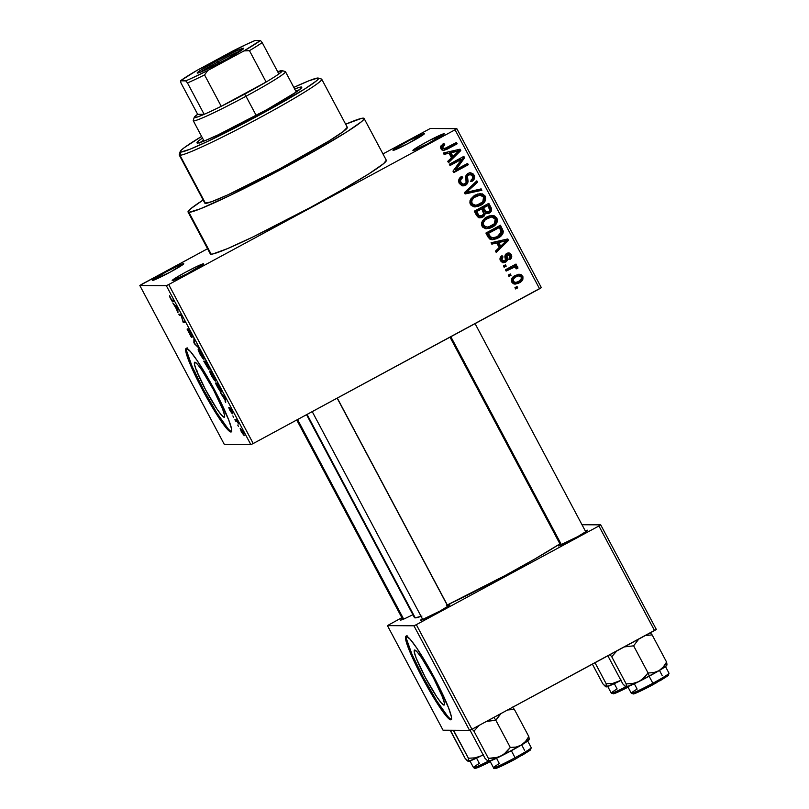 <?xml version="1.0" encoding="UTF-8"?>
<svg xmlns="http://www.w3.org/2000/svg" width="809" height="809" viewBox="0 0 809 809"><rect width="100%" height="100%" fill="white"/><g stroke="black" fill="none" stroke-linecap="round" stroke-linejoin="round"><path stroke-width="1.21" d="M183.592 263.653A17.798 1.082 152 0 1 183.744 263.785A17.798 1.082 152 0 1 168.939 272.805A17.798 1.082 152 0 1 152.466 280.48L170.284 272.077L183.734 263.815L179.709 265.059L165.764 272.046L152.466 280.48A17.798 1.082 152 0 1 152.365 280.46A17.798 1.082 152 0 1 166.169 271.834A17.798 1.082 152 0 1 183.592 263.653L183.441 264.149L183.592 263.653M424.29 133.556A17.798 1.082 152 0 1 424.452 133.687A17.798 1.082 152 0 1 409.637 142.708A17.798 1.082 152 0 1 393.164 150.383L407.908 143.628L424.432 133.718L409.546 140.311L396.127 147.905L393.164 150.383A17.798 1.082 152 0 1 393.073 150.373A17.798 1.082 152 0 1 406.866 141.737A17.798 1.082 152 0 1 424.29 133.556L424.138 134.051L424.29 133.556M444.171 133.687A17.798 1.082 152 0 1 444.323 133.809A17.798 1.082 152 0 1 429.518 142.839A17.798 1.082 152 0 1 413.045 150.504L427.789 143.749L444.313 133.849L429.427 140.442L418.081 146.753L413.045 150.504A17.798 1.082 152 0 1 412.954 150.494A17.798 1.082 152 0 1 426.748 141.868A17.798 1.082 152 0 1 444.171 133.687L444.02 134.183L444.171 133.687M203.474 263.785A17.798 1.082 152 0 1 203.625 263.906A17.798 1.082 152 0 1 188.821 272.926A17.798 1.082 152 0 1 172.347 280.602L187.091 273.846L203.615 263.946L197.315 266.232L185.645 272.178L175.31 278.124L172.347 280.602A17.798 1.082 152 0 1 172.246 280.592A17.798 1.082 152 0 1 186.05 271.966A17.798 1.082 152 0 1 203.474 263.785L203.322 264.28L203.474 263.785M443.969 705.084L441.34 702.97L436.88 697.004L425.372 677.527L416.18 658.071L414.289 652.115L414.693 650.021A31.238 3.479 61.6 0 1 432.845 676.739A31.238 3.479 61.6 0 1 444.181 705.033A31.238 3.479 61.6 0 1 443.969 705.084A31.238 3.479 61.6 0 1 425.817 678.367A31.238 3.479 61.6 0 1 414.481 650.072A31.238 3.479 61.6 0 1 414.693 650.021L417.323 652.125L421.782 658.101L433.3 677.578L442.483 697.034L444.374 702.991L443.969 705.084M450.744 719.838L451.493 719.039L451.361 716.663L448.489 707.612L434.524 678.043L417.029 648.444L410.254 639.363L406.26 636.167A47.468 5.289 61.6 0 1 433.846 676.759A47.468 5.289 61.6 0 1 451.068 719.757A47.468 5.289 61.6 0 1 450.744 719.838A47.468 5.289 61.6 0 1 423.158 679.236A47.468 5.289 61.6 0 1 405.926 636.238A47.468 5.289 61.6 0 1 406.26 636.167L405.511 636.966L405.643 639.332L408.515 648.393L422.48 677.962L439.975 707.562L446.75 716.643L450.744 719.838M194.868 362.199A31.238 3.479 61.6 0 1 213.02 388.917A31.238 3.479 61.6 0 1 224.356 417.201A31.238 3.479 61.6 0 1 224.144 417.252L221.514 415.148L217.055 409.172L205.547 389.705L196.354 370.249L194.473 364.283L194.868 362.199L197.507 364.303L201.967 370.279L213.475 389.756L222.657 409.212L224.548 415.169L224.144 417.252A31.238 3.479 61.6 0 1 205.992 390.545A31.238 3.479 61.6 0 1 194.656 362.25A31.238 3.479 61.6 0 1 194.868 362.199M230.919 432.016L231.667 431.217L231.536 428.841L228.664 419.79L214.698 390.211L197.214 360.622L190.428 351.541L186.434 348.335A47.468 5.289 61.6 0 1 214.021 388.937A47.468 5.289 61.6 0 1 231.253 431.935A47.468 5.289 61.6 0 1 230.919 432.016A47.468 5.289 61.6 0 1 203.342 391.414A47.468 5.289 61.6 0 1 186.11 348.416A47.468 5.289 61.6 0 1 186.434 348.335L185.686 349.134L185.827 351.511L188.689 360.571L202.655 390.14L220.149 419.729L226.924 428.81L230.919 432.016M449.703 604.687A16.615 1.011 152 0 1 449.855 604.808A16.615 1.011 152 0 1 436.031 613.222A16.615 1.011 152 0 1 420.66 620.382L440.086 611.017L449.41 605.284L449.703 604.687L447.508 605.395A16.615 1.011 152 0 1 449.703 604.687L449.703 604.687M587.486 530.219A16.615 1.011 152 0 1 587.637 530.34A16.615 1.011 152 0 1 573.814 538.754A16.615 1.011 152 0 1 558.432 545.913L577.859 536.549L587.192 530.815L587.486 530.219L585.291 530.926A16.615 1.011 152 0 1 587.486 530.219L587.486 530.219M188.052 212.049L210.3 253.884A99.689 6.047 -28 0 0 211.169 254.188L188.922 212.352A99.689 6.047 152 0 1 188.052 212.049A99.689 6.047 152 0 1 203.15 199.995L190.712 208.732L188.103 212.11L188.922 212.352L211.169 254.188L212.828 253.965L227.42 248.656L252.812 237.027L310.969 207.165L343.36 189.124L368.884 173.834L383.678 163.59L386.287 160.212M345.655 124.222A99.689 6.047 152 0 1 363.221 118.144A99.689 6.047 152 0 1 364.09 118.448A99.689 6.047 152 0 1 283.828 167.959A99.689 6.047 152 0 1 188.922 212.352L200.399 208.793L230.565 195.191L271.48 174.511L313.477 151.647L346.646 131.998L361.431 121.755L364.02 119.065L364.04 118.377L361.562 118.357L345.655 124.222M306.56 414.704L414.441 617.58A90.193 5.471 -28 0 0 415.219 617.854L307.056 414.43L415.219 617.854L421.934 616.043M141.585 284.384L207.559 248.727L139.815 285.506L166.32 285.668L250.851 444.647L224.346 444.475L139.815 285.506L141.585 284.384M382.96 153.922L430.317 128.489L456.822 128.661L541.352 287.64L253.227 443.524L168.697 284.546L455.052 129.784L539.573 288.762L253.227 443.524L250.851 444.647L224.346 444.475L139.815 285.506L166.32 285.668L168.697 284.546L166.32 285.668L250.851 444.647L253.227 443.524L168.697 284.546L455.052 129.784L539.573 288.762L541.352 287.64L456.822 128.661L455.052 129.784L456.822 128.661L430.317 128.489L382.96 153.922M511.763 282.129L513.24 283.625L515.293 284.09L518.367 283.292L521.896 280.875L522.887 279.226L522.917 276.688L521.259 274.736L519.236 274.251L513.503 276.597L512.077 278.124L511.339 280.612L511.763 282.129L515.212 284.09L519.317 282.816C522.341 281.431 523.474 279.226 522.705 276.213L519.247 274.251L515.262 275.464C512.178 276.85 511.015 279.065 511.763 282.129M506.141 271.086L513.907 267.213L515.515 267.455L516.132 268.871L517.841 268.436L517.821 267.051L516.86 266.242L515.02 266.292L516.708 265.382L516 264.047L505.433 269.761L506.141 271.086L514.534 267.132L513.331 267.122L515.808 267.809L516.132 268.871L517.841 268.436L517.74 266.859L515.02 266.292L516.708 265.382L516 264.047L505.433 269.761L506.141 271.086M504.553 260.933L500.751 260.013L501.064 257.474L501.762 256.888L500.751 260.013L501.954 260.023L502.965 256.888L501.762 256.888L501.317 256.271L502.965 256.888L502.065 255.664C500.083 256.949 499.527 258.647 500.397 260.751L502.642 262.601L506.11 261.752L507.405 259.962L506.98 255.523L507.941 254.491L509.822 255.644L510.014 257.12L509.033 258.263L509.933 259.497L510.469 259.072L511.753 256.069L510.944 254.198L509.316 253.025L507 253.247L505.221 254.906L505.342 259.972L504.553 260.933L503.056 261.074L501.954 260.023L501.782 258.253L502.965 256.888L502.065 255.664L500.144 257.879L500.397 260.751L503.42 262.703L505.524 262.116C507.324 261.044 507.88 259.456 507.182 257.363L506.98 255.523L508.285 254.441L506.424 254.613L509.822 255.644L509.033 258.263L509.933 259.497C511.743 258.304 512.198 256.726 511.308 254.774L508.497 252.914L506.697 253.399C504.998 254.633 504.503 256.311 505.21 258.445L505.322 260.073L504.553 260.933L502.419 261.176M487.989 236.956L489.849 239.1L492.6 239.707L496.726 238.655L500.963 236.006L502.925 233.417L503.299 231.475L500.447 225.205L485.916 233.053L487.989 236.956L492.276 239.717L498.01 238.028C501.145 236.673 502.895 234.388 503.279 231.182L500.447 225.205L485.916 233.053L487.989 236.956M476.481 215.315L478.341 217.439L481.122 217.732L483.913 216.407L485.501 213.313L487.918 213.616L490.618 212.089L491.599 209.025L488.818 203.332L474.286 211.189L476.481 215.315L480.04 217.843L482.902 217.055L485.501 213.313L489.314 213.111C491.589 211.725 492.155 209.844 491.012 207.468L488.818 203.332L474.286 211.189L476.481 215.315M465.124 193.948L481.871 190.277L481.133 188.881L466.429 192.299L477.593 182.227L476.855 180.852L464.427 192.643L465.124 193.948L481.871 190.277L481.133 188.881L466.429 192.299L477.593 182.227L476.855 180.852L464.427 192.643L465.124 193.948M450.026 165.552L461.646 159.262L453 171.154L453.768 172.58L468.29 164.733L467.582 163.398L455.932 169.698L464.599 157.785L463.84 156.37L449.319 164.217L450.026 165.552L461.646 159.262L453 171.154L453.768 172.58L468.29 164.733L467.582 163.398L455.932 169.698L464.599 157.785L463.84 156.37L449.319 164.217L450.026 165.552M444.434 148.735L441.208 147.38L441.603 146.116L443.534 144.649L441.38 147.885L442.584 147.895L444.738 144.659L443.008 143.921L444.738 144.659L443.848 143.426L440.763 146.116L440.46 147.44L441.714 149.817L443.878 150.393L457.166 143.81L456.458 142.485L444.171 148.775L442.907 148.33L442.392 147.107L444.738 144.659L443.848 143.426L440.763 146.116L440.854 148.755L443.494 150.413L447.306 149.139L457.166 143.81L456.458 142.485L446.487 147.875L442.847 148.775M444.09 154.398L449.046 153.194L451.493 157.806L447.761 161.304L448.51 162.69L460.776 150.595L460.028 149.2L443.352 152.992L444.09 154.398L449.046 153.194L451.493 157.806L447.761 161.304L448.51 162.69L460.776 150.595L460.028 149.2L443.352 152.992L444.09 154.398M459.259 183.37L462.04 185.757L464.811 185.625L466.672 184.563L468.037 181.954L467.39 176.17L469.2 174.572L471.091 174.673L472.608 176.605L472.598 178.425L470.929 180.195L471.819 181.428L474.347 178.728L474.529 176.402L472.962 173.692L470.545 172.782L468.431 173.237L465.762 176.241L466.095 182.753L463.254 184.29L461.322 183.077L460.584 181.165L460.766 179.699L462.718 177.535L461.818 176.311L459.37 178.496L458.632 181.368L459.259 183.37L463.142 185.898L465.671 185.241L468.057 181.358L467.44 176.018L470.049 174.431L472.355 176.038C473.123 177.808 472.648 179.193 470.929 180.195L471.819 181.428C474.418 179.911 475.156 177.798 474.034 175.078L470.454 172.782L468.037 173.439C465.913 174.754 465.215 176.655 465.923 179.123C466.722 181.095 466.399 182.692 464.942 183.926L463.527 184.31L461.019 182.571C460.149 180.437 460.715 178.759 462.718 177.535L461.818 176.311C458.885 177.97 458.036 180.326 459.259 183.37M479.808 193.563L484.065 196.203L485.269 196.203L480.415 193.543L474.893 195.191L470.059 200.41L469.898 203.019L471.111 205.314L473.963 206.78L478.412 206.315L482.902 203.787L485.531 200.187L485.269 196.203L482.558 193.897L477.553 194.029L474.246 195.566L470.605 199.196L470.363 204.252L475.277 206.892M491.437 215.427L495.695 218.066L496.898 218.076L492.044 215.406L486.522 217.065L481.689 222.273L481.527 224.882L482.74 227.187L485.592 228.654L490.032 228.189L494.532 225.65L497.161 222.06L496.898 218.076L494.188 215.77L489.182 215.902L485.248 217.833L482.235 221.069L481.992 226.126L486.907 228.765M491.821 244.146L496.766 242.953L499.214 247.564L495.492 251.063L496.23 252.448L508.497 240.354L507.749 238.948L491.073 242.751L491.821 244.146L496.766 242.953L499.214 247.564L495.492 251.063L496.23 252.448L508.497 240.354L507.749 238.948L491.073 242.751L491.821 244.146M504.118 267.283L506.191 266.161L505.483 264.836L503.41 265.959L504.118 267.283L506.191 266.161L505.483 264.836L503.41 265.959L504.118 267.283M508.972 276.415L511.045 275.293L510.337 273.958L508.264 275.08L508.972 276.415L511.045 275.293L510.337 273.958L508.264 275.08L508.972 276.415M515.646 288.965L517.72 287.842L517.012 286.507L514.939 287.63L515.646 288.965L517.72 287.842L517.012 286.507L514.939 287.63L515.646 288.965M238.433 426.373L237.725 425.038L238.433 426.373M233.579 417.242L232.871 415.917L233.579 417.242M221.282 394.114L224.973 399.868L225.691 402.417L225.539 398.18L224.801 396.774L220.533 392.719L224.973 399.868L225.691 402.417L225.539 398.18L224.801 396.774L220.533 392.719L221.282 394.114M215.416 381.12L215.416 381.12C216.124 381.352 215.578 379.654 213.778 376.003C211.665 372.282 210.38 370.562 209.935 370.856L211.766 376.266L214.476 380.432L215.416 381.12L215.649 380.493L211.21 371.887L209.713 371.149L209.905 372.16L210.957 371.594L209.905 372.16L211.614 375.983L215.538 381.09M203.797 359.257L203.797 359.257C204.495 359.489 203.949 357.78 202.149 354.13C200.035 350.418 198.751 348.699 198.306 348.982L200.136 354.403L202.988 358.721L203.797 359.257L204.02 358.63L199.58 350.024L198.407 349.003L198.124 349.69L198.286 350.297L199.327 349.721L198.286 350.297L199.985 354.109L203.919 359.226M191.693 337.383L189.033 330.962L189.367 330.355L190.884 332.944L192.421 337.009L190.914 333.005L188.325 329.212L190.985 336.048L187.243 328.828L191.015 336.746L191.743 336.908L188.952 330.628L192.421 337.009L191.136 333.419L188.244 329.263L190.742 335.866L187.142 329.263L191.743 337.363M173.551 304.356L174.795 305.509L177.97 312.658L177.818 308.421L172.813 302.96L177.242 310.11L177.97 312.658L177.818 308.421L173.551 304.356M169.516 296.529L172.074 301.16L174.208 301.636L173.5 300.311L171.498 299.906L169.597 295.74L170.477 298.612L172.782 301.636L174.208 301.636L173.5 300.311L171.67 300.109L169.597 295.74M179.487 315.51L181.176 315.52L183.228 322.548L185.332 322.558L184.624 321.224L182.935 321.213L180.882 314.195L178.779 314.175L179.487 315.51L181.115 314.63L179.487 315.51L181.176 315.52L183.228 322.548L185.332 322.558L184.624 321.224L182.935 321.213L180.882 314.195L178.779 314.175L179.487 315.51M194.585 343.906L198.913 348.103L194.443 343.178L194.635 340.053L193.907 338.678L193.897 342.611L198.913 348.103L194.443 343.178L194.635 340.053L193.907 338.678L193.897 342.611L194.585 343.906M208.722 369.329L208.459 367.407L209.541 368.924L205.86 361.158L203.747 361.148L208.722 369.329L208.267 367.519L209.4 368.934L209.339 367.974L205.86 361.158L203.747 361.148L208.783 369.308M221.201 391.961L220.554 388.866L217.49 383.031L215.376 383.021L219.461 390.322L220.726 391.758L221.474 391.627L217.49 383.031L215.376 383.021L217.449 386.914C219.532 390.626 220.786 392.304 221.201 391.961L221.332 391.93M229.544 407.554L231.677 412.024L228.785 407.362L230.019 410.608L232.294 413.793L230.343 408.919L232.81 413.581L230.292 408.363L229.493 407.787L231.485 412.499L229.068 408.646L232.274 413.814L230.282 408.889L232.78 413.642L231.576 410.557L229.513 407.564M235.601 421.054L236.845 421.307L238.594 423.916L236.43 419.729L234.893 419.719L235.601 421.054L236.784 420.407L235.601 421.054L236.845 421.307L238.594 423.916L236.43 419.729L234.893 419.719L235.601 421.054M244.166 435.697L242.973 431.996L240.212 428.285L241.385 431.986L244.288 435.667L242.73 431.531L240.152 428.295L241.385 431.986L244.267 435.677M471.94 729.263L416.322 624.669L598.923 525.981L654.542 630.565L471.94 729.263L469.564 730.375L443.059 730.214L387.44 625.62L413.945 625.792L469.564 730.375L443.059 730.214L387.44 625.62L401.851 617.671L387.44 625.62L413.945 625.792L416.322 624.669L413.945 625.792L469.564 730.375L471.94 729.263L656.311 629.442L654.542 630.565L598.923 525.981L416.322 624.669L471.94 729.263M582.005 524.738L600.703 524.849L656.311 629.442L600.703 524.849L598.923 525.981L600.703 524.849L582.005 524.738M560.141 544.295L558.432 545.913A16.615 1.011 152 0 1 558.352 545.903A16.615 1.011 152 0 1 560.141 544.295M422.359 618.764L420.66 620.382A16.615 1.011 152 0 1 420.569 620.372A16.615 1.011 152 0 1 422.359 618.764M402.366 618.632L400.526 620.109L402.569 619.664L412.924 614.729M414.481 617.641L415.219 617.854A90.193 5.471 -28 0 0 421.084 616.347M446.406 605.425L505.514 575.31L534.82 558.999L559.919 543.881A90.193 5.471 -28 0 1 447.306 605.001M210.37 253.268L211.169 254.188A99.689 6.047 -28 0 0 306.075 209.794A99.689 6.047 -28 0 0 386.338 160.283L364.09 118.448M186.616 348.355A47.468 5.289 -118.4 0 0 204.859 392.244A47.468 5.289 -118.4 0 0 231.576 431.551M187.263 347.89L186.515 348.689M186.657 351.066L192.137 366.457L203.484 389.685L216.863 412.934L227.754 428.365M230.15 430.752L231.758 431.561M406.431 636.187A47.468 5.289 -118.4 0 0 424.674 680.066A47.468 5.289 -118.4 0 0 451.402 719.373M407.089 635.712L406.34 636.511M406.472 638.888L411.963 654.279L423.309 677.517L436.678 700.766L447.579 716.187M449.976 718.574L451.574 719.393M173.884 301.029L172.782 301.636L173.884 301.029M177.909 310.899L177.232 311.263L177.909 310.899M177.869 309.776L177.242 310.11L177.869 309.776M175.28 305.954L177.009 306.955L177.242 308.563L177.747 308.29L177.252 309.665L177.849 309.341L177.252 309.665L175.28 305.954L177.282 307.814L177.252 309.665L175.28 305.954M184.857 321.658L183.228 322.548L184.857 321.658M194.514 342.268L193.897 342.611L194.514 342.268M199.014 350.317L202.098 354.039L203.585 357.184L203.089 357.922L200.227 354.109L199.014 350.317L199.57 350.014L199.014 350.317L201.097 352.694L203.271 357.356L203.019 357.912L202.149 357.173L199.54 352.744L198.832 350.479L199.55 349.994M205.688 362.483L206.507 362.392L208.732 367.62L205.688 362.483L206.366 362.119L205.688 362.483L206.325 362.493L208.793 367.589L205.688 362.483M204.707 362.483L206.315 362.017L205.446 362.483L208.004 367.994L204.707 362.483L206.143 361.704L204.707 362.483L205.446 362.483L208.398 367.792L207.347 367.296L204.707 362.483M210.643 372.18L213.728 375.912L215.214 379.057L214.719 379.795L211.857 375.973L210.643 372.18L211.2 371.877L210.643 372.18L212.716 374.567L214.891 379.229L214.648 379.785L213.778 379.047L211.169 374.607L210.461 372.342L211.179 371.857M216.337 384.346L218.137 384.255L220.372 388.502L220.493 390.626L216.337 384.346L217.773 383.567L216.337 384.346L217.945 384.356L220.594 390.616L216.337 384.346M225.63 400.657L224.953 401.021L225.63 400.657M225.59 399.535L224.973 399.868L225.59 399.535M223.001 395.712L224.73 396.713L224.973 398.321L225.478 398.048L224.973 399.424L225.58 399.1L224.973 399.424L223.001 395.712L225.003 397.573L224.973 399.424L223.001 395.712M230.545 408.747L230.383 409.314M236.966 420.741L236.4 421.054L236.966 420.741M240.92 429.609L242.912 431.864L243.448 434.362L240.92 429.609L241.385 429.367L240.92 429.609L243.529 434.342L241.052 430.823L241.365 429.346M203.271 357.356L203.089 357.922M214.891 379.229L214.719 379.795M221.17 390.302L220.493 390.626M243.984 434.099L243.448 434.362M442.695 148.765L441.38 147.885L442.968 148.765M443.575 150.211L455.963 143.81L455.528 142.991L455.963 143.81L457.166 143.81L455.963 143.81L446.103 149.139L447.306 149.139L442.917 150.353M444.444 149.918L445.284 149.554M458.956 149.443L459.563 150.585L460.776 150.595L459.563 150.585L448.085 161.911L459.563 150.585L458.956 149.443M447.842 153.194L443.949 154.125L447.842 153.194M454.658 151.677L449.774 152.719L454.658 151.677M451.746 156.43L449.774 152.719L458.946 150.808L457.732 150.808L458.946 150.808L452.949 156.43L451.746 156.43L452.949 156.43L450.977 152.729L449.774 152.719L451.746 156.43M462.91 156.865L463.395 157.775L464.599 157.785L463.395 157.775L454.729 169.688L455.932 169.698L454.729 169.688L463.395 157.775L462.91 156.865M466.651 163.903L467.086 164.723L468.29 164.733L467.086 164.723L453.495 172.074L467.086 164.723L466.651 163.903M460.442 159.262L461.646 159.262L460.442 159.262L449.753 165.036L460.442 159.262M459.815 182.561L459.563 179.689L461.504 177.535L460.999 176.827L462.718 177.535L461.504 177.535C459.512 178.759 458.946 180.437 459.815 182.561L461.019 182.571L459.815 182.561L462.323 184.3L459.957 182.824M469.837 172.823L472.83 175.068L474.034 175.078L472.83 175.068C473.953 177.788 473.214 179.911 470.616 181.418M470.049 174.431L467.491 174.784L468.694 174.795L467.491 174.784L466.237 176.008L467.44 176.018L466.237 176.008L466.378 178.627L467.582 178.637L466.378 178.627L466.854 181.347L468.057 181.358L466.854 181.347L464.467 185.231L465.671 185.241L462.546 185.858M462.697 185.837L465.478 184.553M466.257 183.653L466.854 181.347L466.176 176.16M466.237 176.008L467.106 175.017M467.491 174.784L469.281 174.461M471.404 180.903L473.144 178.718L473.316 176.392L471.758 173.682L469.341 172.772M463.203 184.149L462.627 184.28M476.056 181.61L477.593 182.227L476.39 182.217L467.238 190.53L468.441 190.54L467.238 190.53L465.226 192.289L466.429 192.299L465.226 192.289L476.39 182.217L476.056 181.61M480.061 189.124L480.667 190.267L481.871 190.277L464.993 193.705L480.667 190.267L480.061 189.124M480.526 205.365C484.672 203.423 486.26 200.369 485.269 196.203L484.065 196.203C485.046 200.359 483.469 203.413 479.322 205.365L474.62 206.861L480.526 205.365M474.175 206.882L479.939 205.011L484.176 200.561L484.621 198.266L483.883 195.879L482.022 194.17L479.929 193.573M484.5 199.59L484.591 198.984M482.761 194.635L482.022 194.17M474.519 205.294L472.395 204.829L470.848 203.322L470.464 201.259L471.182 199.267L475.379 196.031L479.727 195.212M480.05 195.131L474.367 196.526L480.05 195.131L483.57 197.133L482.842 201.674L479.858 204.01L475.631 205.294L470.848 203.322L475.631 205.294M472.051 203.322C471.313 200.238 472.496 197.972 475.571 196.536L474.367 196.526C471.283 197.962 470.11 200.227 470.848 203.322L472.051 203.322L471.758 200.743L473.801 197.699L479.808 195.141L481.992 195.576L483.701 197.406L483.903 199.51L482.528 202.028L476.804 205.183L474.104 205.041L472.051 203.322M486.219 213.677L488.798 212.646L490.426 210.016L487.878 203.838L489.809 207.468L491.012 207.468L489.809 207.468C490.952 209.834 490.385 211.715 488.1 213.101L486.512 213.647M484.278 213.91L484.298 213.303L485.501 213.313L484.298 213.303L481.699 217.055L482.902 217.055L479.464 217.793M478.979 217.833L481.699 217.055L483.56 215.538M479.919 217.722L480.839 217.449M489.9 211.412L490.264 210.664M479.424 216.205L477.634 215.416L475.49 211.594L480.586 208.843L475.49 211.594L476.693 211.604L481.79 208.843L480.586 208.843L481.79 208.843L483.185 211.473C484.237 213.252 483.903 214.668 482.184 215.73L477.907 215.7L480.506 216.215M483.61 210.421L484.813 210.431L483.489 207.933L482.285 207.923L486.624 205.577L482.285 207.923L484.49 211.746L485.693 211.746L484.813 210.431L483.61 210.421L482.285 207.923L487.827 205.587L489.061 207.903C490.173 209.541 489.941 210.876 488.363 211.907L484.49 211.746L485.43 212.251L483.802 210.775M487.827 205.587L486.624 205.577L487.827 205.587L489.789 210.128L488.616 211.756L486.634 212.261L483.489 207.933L487.827 205.587M479.11 215.7L478.2 214.425L476.997 214.415L477.907 215.7L479.11 215.7L476.693 211.604L475.49 211.594L476.997 214.415L478.2 214.425L476.693 211.604L481.79 208.843L483.762 213.869L481.436 216.064L479.11 215.7M492.155 227.238C496.301 225.286 497.879 222.232 496.898 218.076L495.695 218.066C496.675 222.232 495.098 225.286 490.952 227.228L486.249 228.735L492.155 227.238M485.804 228.755L492.175 226.5L495.806 222.435L495.695 218.066L494.39 216.509L491.559 215.447M496.119 221.454L496.22 220.847M494.39 216.509L493.652 216.043M486.138 227.157L484.025 226.702L482.477 225.185L482.083 223.122L482.811 221.14M483.418 220.331L488.039 217.469L491.356 217.085M491.68 217.004L485.997 218.4L491.68 217.004L495.199 219.006L494.471 223.547L491.488 225.883L487.261 227.167L482.477 225.185L487.261 227.167M483.681 225.195C482.943 222.101 484.116 219.836 487.2 218.41L485.997 218.4C482.912 219.836 481.739 222.091 482.477 225.185L483.681 225.195L483.388 222.606L485.43 219.573L491.437 217.004L494.107 217.732L495.33 219.279L495.381 221.969L494.147 223.891L488.434 227.056L485.734 226.914L483.681 225.195M502.055 232.335L501.742 230.019L499.507 225.711L501.226 228.927L502.429 228.937L501.226 228.927L502.076 231.182L503.279 231.182L502.076 231.182C501.691 234.388 499.942 236.663 496.807 238.018L491.69 239.686M492.206 239.636L497.798 237.452M498.728 236.825L500.447 235.308M501.145 234.418L501.722 233.397M501.944 230.585L501.742 230.019M491.68 238.119L489.941 237.704L488.393 235.854L491.983 238.099M493.49 238.068L491.144 237.715L488.323 233.467L487.119 233.457L488.393 235.854L489.597 235.864L488.323 233.467L499.456 227.45L501.327 232.689L500.023 234.782L497.323 236.683L493.49 238.068L488.393 235.854L487.119 233.457L498.253 227.45L487.119 233.457L488.323 233.467L499.456 227.45L498.253 227.45L499.456 227.45L501.428 231.87L497.323 236.683L491.518 238.119M506.687 239.201L507.294 240.344L508.497 240.354L507.294 240.344L495.816 251.67L507.294 240.344L506.687 239.201M495.563 242.953L491.68 243.883L495.563 242.953M502.389 241.436L497.495 242.478L502.389 241.436M499.466 246.189L497.495 242.478L506.667 240.566L505.463 240.566L506.667 240.566L500.67 246.189L499.466 246.189L500.67 246.189L498.708 242.488L497.495 242.478L499.466 246.189M502.611 261.165L500.751 260.013L503.34 260.923M509.266 259.062L510.55 256.059L509.741 254.188L507.89 252.964L510.105 254.764L511.308 254.774L510.105 254.764C510.995 256.716 510.53 258.293 508.73 259.487M507.627 254.623L506.424 254.613L505.767 255.513L506.98 255.523L505.767 255.513L505.979 257.353L507.182 257.363L505.979 257.353C506.667 259.446 506.121 261.034 504.32 262.116L502.824 262.642M502.177 262.692L505.787 260.872L505.898 256.898M504.907 261.752L505.433 261.297M506.181 258.738L506.09 258.051M505.827 256.443L506.181 254.774L507.728 254.613M510.186 258.051L510.459 257.424M504.553 265.332L504.988 266.161L506.191 266.161L503.845 266.778L504.988 266.161L504.553 265.332M515.06 264.553L515.495 265.372L516.708 265.382L513.816 266.282L515.02 266.292L513.816 266.282L515.495 265.372L515.06 264.553M515.596 266.222L517.74 266.859L516.536 266.859L516.638 268.426L517.841 268.436L516.081 268.568L516.678 267.233L515.475 266.201M513.907 267.213L510.408 268.123L511.612 268.133L505.868 270.58L511.531 267.597M513.341 267.122L512.107 267.374M509.407 274.463L509.842 275.282L511.045 275.293L508.699 275.899L509.842 275.282L509.407 274.463M518.63 274.281L521.502 276.203L522.705 276.213L521.502 276.203C522.27 279.216 521.138 281.421 518.114 282.806L514.605 284.05M514.089 284.08L519.004 282.28L521.684 279.216M521.906 278.225L521.229 275.758L519.054 274.362M514.585 282.462L512.289 281.643M513.857 282.442L513.159 282.27M518.984 275.849L514.777 276.779L518.984 275.849L521.178 276.991C521.572 279.115 520.683 280.632 518.508 281.542L515.495 282.483L512.087 281.34L512.097 279.206L514.14 277.153M514.777 276.779C512.593 277.699 511.703 279.216 512.087 281.34L513.29 281.34C512.906 279.226 513.796 277.699 515.98 276.789L514.777 276.779L516.779 275.97M517.487 275.849L518.205 275.869M512.087 281.34L515.495 282.483M516.081 287.013L516.516 287.832L517.72 287.842L515.373 288.449L516.516 287.832L516.081 287.013M455.861 151.688L458.946 150.808L452.949 156.43L450.977 152.729L455.861 151.688M503.592 241.446L506.667 240.566L500.67 246.189L498.708 242.488L503.592 241.446M521.178 276.991L521.178 279.115L518.508 281.542L515.788 282.472L513.381 281.502L513.3 279.216L515.343 277.153L518.69 275.859L521.178 276.991M188.831 359.52L188.022 358.943M299.411 89.779A59.34 3.6 -28 0 0 295.791 91.114M199.681 143.021L203.585 140.139A59.34 3.6 -28 0 0 200.46 142.394M294.425 89.121L298.794 87.534L301.251 87.008L301.727 87.554L296.701 91.751L266.889 109.62L218.025 134.901L204.333 140.958L197.507 143.082A59.34 3.6 152 0 1 196.992 142.9A59.34 3.6 152 0 1 202.472 138.046L198.569 140.928L197.032 142.526L197.507 143.082A59.34 3.6 152 0 0 253.996 116.658A59.34 3.6 152 0 0 301.767 87.18A59.34 3.6 152 0 0 301.251 87.008A59.34 3.6 152 0 0 294.678 89.02M180.215 151.485A78.321 4.753 152 0 1 201.613 136.428L184.3 147.653L180.963 150.444L180.255 151.87L180.903 152.052A78.321 4.753 152 0 1 180.215 151.485L179.234 154.681A80.698 4.894 -28 0 0 179.942 155.267A80.698 4.894 -28 0 0 258.931 118.175A80.698 4.894 -28 0 0 321.476 79.049L318.271 78.079A78.321 4.753 152 0 1 257.565 116.051A78.321 4.753 152 0 1 180.903 152.052L179.942 155.267L205.526 203.372A80.698 4.894 -28 0 0 282.351 167.443A80.698 4.894 -28 0 0 347.324 127.357L321.749 79.252A80.698 4.894 152 0 1 256.777 119.328A80.698 4.894 152 0 1 179.942 155.267A80.698 4.894 152 0 1 179.244 155.015L204.819 203.13A80.698 4.894 -28 0 0 205.526 203.372L179.942 155.267L180.903 152.052L189.923 149.26L207.994 141.251L259.315 115.1L304.831 88.919L316.45 80.87L318.483 78.756L317.856 78.028A78.321 4.753 152 0 1 318.271 78.079M321.042 78.999A80.698 4.894 152 0 1 321.749 79.252M317.856 78.028L308.836 80.819L293.819 87.402A78.321 4.753 152 0 1 317.856 78.028M204.859 203.19L211.533 201.754L228.037 194.757L279.348 169.051L328.747 141.1L343.117 131.645L347.283 127.306M450.573 731.053L465.023 758.225L450.391 730.254M453.293 730.274L468.411 758.245L468.704 761.158L467.046 760.5L465.023 758.225L468.391 761.38L481.031 755.94L474.944 757.871L468.411 758.245L453.96 731.073L454.527 730.284L453.96 731.073L453.293 730.274M483.165 754.868A23.107 1.406 -28 0 1 481.031 755.94L474.944 757.871L468.411 758.245L468.391 761.38A23.107 1.406 -28 0 0 481.031 755.94L483.57 754.666M469.726 760.5L473.508 767.61A21.358 1.294 -28 0 0 487.938 761.35A21.358 1.294 152 0 1 473.528 767.63A21.358 1.294 152 0 1 479.332 763.413M488.707 762.452L477.907 767.549M476.43 768.075L475.449 768.075M475.965 767.529L477.138 766.659M477.755 766.244A19.942 1.214 -28 0 0 488.96 762.321M468.229 761.36L468.269 761.37A23.107 1.406 -28 0 0 468.269 761.37A23.107 1.406 -28 0 0 468.391 761.38L467.824 761.148M403.721 619.188L297.57 419.558L403.721 619.188M447.883 606.386L337.161 398.159L447.883 606.386M450.835 336.726L561.497 544.841L450.835 336.726M217.965 61.889A24.917 1.517 -28 0 0 200.743 72.052A24.917 1.517 152 0 1 217.965 61.889L218.754 63.365L217.965 61.889A24.917 1.517 152 0 1 240.93 50.684A24.917 1.517 -28 0 0 217.965 61.889L217.115 60.635L217.965 61.889M223.81 60.675A26.343 1.598 152 0 1 197.285 73.083A26.343 1.598 152 0 1 217.115 60.635L237.755 50.289L243.701 48.449L228.239 58.248L203.17 71.02L197.426 73.103L199.449 70.99L217.115 60.635A26.343 1.598 152 0 1 243.721 48.398A26.343 1.598 152 0 1 223.81 60.675M296.286 92.034L285.476 71.698A52.221 3.165 152 0 1 245.997 96.261L244.581 94.168A49.845 3.024 152 0 1 221.231 106.292L204.556 74.913L207.792 70.464L243.974 50.906L249.445 50.654L266.121 82.022L221.231 106.292L266.121 82.022A49.845 3.024 -28 0 0 278.862 73.953A49.845 3.024 152 0 1 266.121 82.022A49.845 3.024 152 0 1 244.581 94.168L245.997 96.261A52.221 3.165 -28 0 0 285.294 71.576L282.098 70.605A49.845 3.024 152 0 1 278.862 73.953L282.29 70.787L277.689 71.738A49.845 3.024 152 0 1 282.098 70.605M194.241 117.315A49.845 3.024 152 0 1 197.649 114.291L180.963 82.912L180.488 80.829L185.736 80.86L190.135 78.958L207.792 70.464L243.974 50.906L249.445 50.654A49.845 3.024 -28 0 0 262.187 42.584L278.862 73.953L262.187 42.584A49.845 3.024 152 0 1 249.445 50.654L266.121 82.022L221.231 106.292A49.845 3.024 152 0 1 204.161 114.332L197.649 114.291L194.231 117.457L197.962 116.83L204.161 114.332A49.845 3.024 152 0 1 194.241 117.315L193.26 120.511A52.221 3.165 -28 0 0 245.997 96.261L256.21 115.465L245.997 96.261A52.221 3.165 152 0 1 193.27 120.733L204.08 141.069M262.187 42.584L260.437 40.48L255.189 40.45L245.552 44.768L196.951 70.393L180.488 80.829L185.736 80.86L187.486 82.953L204.161 114.332L197.649 114.291L180.963 82.912L180.488 80.829A47.468 2.882 152 0 1 196.951 70.393L233.134 50.846A47.468 2.882 152 0 1 255.189 40.45L260.437 40.48A47.468 2.882 152 0 1 243.974 50.906L260.437 40.48L262.187 42.584M204.161 114.332A49.845 3.024 -28 0 0 221.231 106.292L204.556 74.913A49.845 3.024 152 0 1 187.486 82.953L204.161 114.332M187.486 82.953A49.845 3.024 -28 0 0 204.556 74.913L207.792 70.464A47.468 2.882 152 0 1 185.736 80.86L187.486 82.953M621.352 680.197L612.726 683.403L606.184 683.777L595.009 662.743L606.184 683.777L606.174 686.912A23.107 1.406 -28 0 0 618.804 681.471L612.726 683.403L606.184 683.777L606.174 686.912L618.804 681.471A23.107 1.406 -28 0 0 620.948 680.399M607.508 686.032L611.291 693.141A21.358 1.294 -28 0 0 625.721 686.881A21.358 1.294 152 0 1 611.311 693.161A21.358 1.294 152 0 1 617.115 688.944L614.314 683.656M615.538 691.776A19.942 1.214 -28 0 0 626.742 687.852M592.38 664.159L602.806 683.757L592.38 664.159M606.002 686.892L606.042 686.902A23.107 1.406 -28 0 0 606.042 686.902A23.107 1.406 -28 0 0 606.174 686.912L602.806 683.757L605.607 686.679M626.49 687.984L615.679 693.08M614.213 693.606L613.232 693.606M613.748 693.06L614.921 692.191M499.123 715.389L501.125 713.356L495.856 720.293L510.297 747.465L506.212 752.36L501.024 756.071L494.946 757.993L488.403 758.377L488.393 761.512L485.026 758.346L470.575 731.184L485.026 758.346L488.393 761.512L501.024 756.071L521.229 745.15L516.011 747.081L510.297 747.465L495.856 720.293L499.123 715.389M493.894 717.391L495.856 720.293L493.894 717.391M489.728 760.622L493.51 767.731A21.358 1.294 -28 0 0 515.08 757.72L511.349 750.701L515.08 757.72A21.358 1.294 -28 0 0 531.23 747.678A21.358 1.294 152 0 1 515.08 757.72L515.576 758.973L512.117 760.814M471.93 728.929L473.963 731.205L488.403 758.377L473.963 731.205L478.979 725.451L473.963 731.205L471.93 728.929M470.575 731.184L470.322 730.021M486.189 721.416L495.856 720.293L486.189 721.416M529.106 739.446L528.803 736.534L514.362 709.372L507.597 709.989L514.362 709.372L528.803 736.534L525.537 741.438L521.229 745.15L528.853 740.053L527.448 738.789L528.226 739.446M488.262 761.491L488.221 761.481A23.107 1.406 -28 0 0 488.262 761.491A23.107 1.406 -28 0 0 488.393 761.512L488.393 761.512A23.107 1.406 -28 0 0 501.024 756.071A23.107 1.406 -28 0 0 521.229 745.15L516.011 747.081L510.297 747.465L503.785 754.403L498.071 757.254L488.403 758.377L488.707 761.289L487.827 761.279M529.642 749.721L530.623 749.721M530.107 750.267L522.048 755.373M508.709 762.584L497.899 767.67M496.433 768.206L495.452 768.196M495.968 767.66L497.141 766.79M497.757 766.366A19.942 1.214 -28 0 0 498.475 767.438A19.942 1.214 -28 0 0 515.566 758.973L515.08 757.72A21.358 1.294 152 0 1 493.53 767.761A21.358 1.294 152 0 1 499.335 763.544L496.534 758.255M529.187 738.799L528.803 736.534L525.537 741.438L521.229 745.15A23.107 1.406 -28 0 0 528.995 739.841L529.137 739.375M514.362 709.372L512.33 707.096M641.557 679.934L638.807 681.603A23.107 1.406 -28 0 0 649.303 676.142L648.08 672.997L643.994 677.891L638.807 681.603L632.719 683.524L626.186 683.908L611.746 656.736L616.761 650.982L611.746 656.736L626.186 683.908L626.49 686.821L625.61 686.811L622.799 683.878L608.358 656.716L622.799 683.878L626.166 687.043L638.807 681.603L659.011 670.681L653.793 672.613L648.08 672.997L641.557 679.934M635.53 691.897A19.942 1.214 -28 0 0 636.258 692.969A19.942 1.214 -28 0 0 653.348 684.505L652.863 683.251A21.358 1.294 152 0 1 631.313 693.293A21.358 1.294 152 0 1 637.118 689.076L634.317 683.787M627.511 686.153L631.293 693.262A21.358 1.294 -28 0 0 652.863 683.251L649.131 676.233L652.863 683.251A21.358 1.294 -28 0 0 669.013 673.209A21.358 1.294 152 0 1 652.863 683.251L653.359 684.505L649.9 686.345M623.961 646.947L633.629 645.825L648.08 672.997L633.629 645.825L638.908 638.888L633.629 645.825L623.961 646.947M666.889 664.978L666.586 662.065L652.135 634.903L645.38 635.52L652.135 634.903L666.586 662.065L663.319 666.97L659.011 670.681L666.636 665.585L665.231 664.32L666.009 664.978M609.713 654.461L611.746 656.736L609.713 654.461M608.358 656.716L608.125 655.654M626.035 687.023A23.107 1.406 -28 0 0 626.045 687.023A23.107 1.406 -28 0 0 626.166 687.043L626.166 687.043A23.107 1.406 -28 0 0 638.807 681.603L632.719 683.524L626.186 683.908L626.49 686.821L625.61 686.811M646.482 688.115L635.682 693.202M634.216 693.738L633.225 693.728M633.75 693.192L634.923 692.322M667.415 675.252L668.406 675.252M667.89 675.798L659.82 680.905M656.696 682.675L633.568 693.96L631.293 693.262M666.97 664.331L666.586 662.065L663.319 666.97L659.011 670.681A23.107 1.406 -28 0 0 666.768 665.372L666.919 664.907M653.793 672.613L648.08 672.997L649.303 676.142A23.107 1.406 -28 0 0 659.011 670.681L653.793 672.613M652.135 634.903L650.112 632.628M186.94 347.971L186.11 348.416M406.765 635.793L405.926 636.238M203.19 357.891L203.737 357.598M214.82 379.765L215.366 379.461M463.527 184.31L462.323 184.3M487.018 212.302L485.815 212.292M196.132 371.028L197.335 371.028M490.274 761.653L477.613 767.67L474.873 768.419L473.508 767.61M479.353 763.433L476.531 758.124M402.852 619.552L296.751 420.002M312.234 411.639L422.854 619.684M337.292 398.089L447.994 606.305M521.684 744.887L524.495 750.186M662.278 675.717L659.456 670.418M585.777 531.837L475.065 323.62M560.627 545.215L450.016 337.171M611.291 693.141L613.566 693.829L628.057 687.185M527.448 740.569L531.23 747.678L530.522 749.953L515.576 758.973L497.616 767.802C494.896 768.904 493.53 768.884 493.51 767.731M665.231 666.1L669.013 673.209L668.305 675.485L653.359 684.505"/></g></svg>
